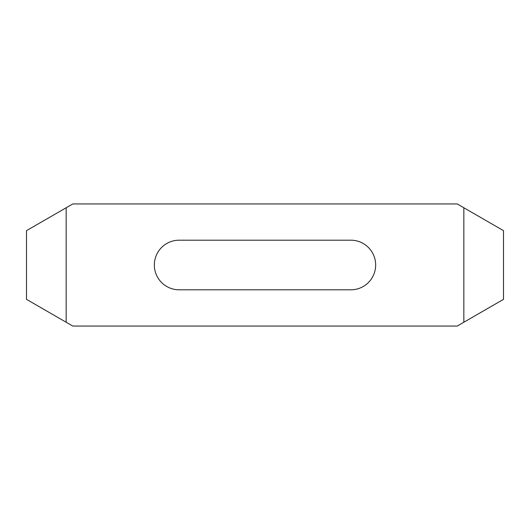 <?xml version="1.0" encoding="UTF-8"?>
<svg xmlns="http://www.w3.org/2000/svg" width="530" height="530" viewBox="0 0 530 530"><rect width="100%" height="100%" fill="white"/><g stroke="black" fill="none" stroke-linecap="round" stroke-linejoin="round"><path stroke-width="0.79" d="M179.14 240.196A24.804 24.804 0 0 0 154.336 265A24.804 24.804 0 0 0 179.14 289.804L350.86 289.804A24.804 24.804 0 0 0 375.664 265A24.804 24.804 0 0 0 350.86 240.196L179.14 240.196M66.157 322.24L66.157 207.76L72.769 203.944L457.231 203.944L463.843 207.76L463.843 322.24L457.231 326.056L72.769 326.056L26.5 299.344L26.5 230.656L66.157 207.76M463.843 322.24L503.5 299.344L503.5 230.656L463.843 207.76"/></g></svg>
